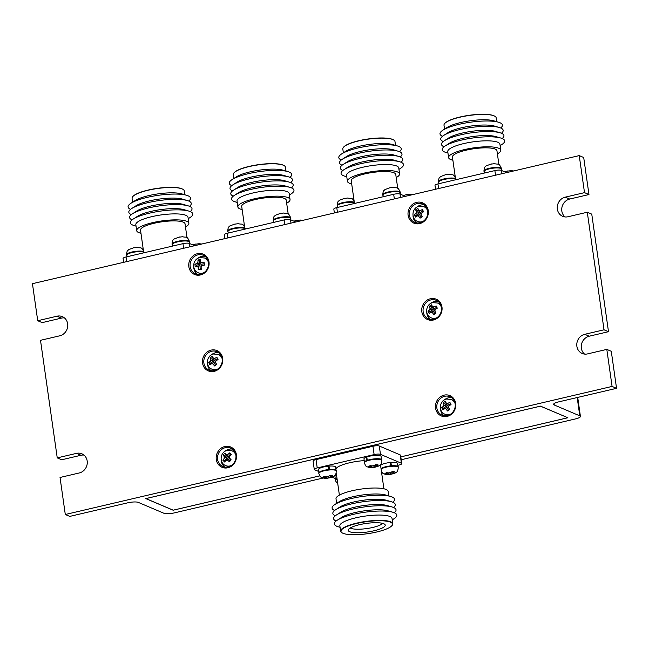 <?xml version="1.0" encoding="UTF-8"?>
<svg xmlns="http://www.w3.org/2000/svg" width="649" height="649" viewBox="0 0 649 649"><rect width="100%" height="100%" fill="white"/><g stroke="black" fill="none" stroke-linecap="round" stroke-linejoin="round"><path stroke-width="0.97" d="M432.323 312.518L433.775 314.578L435.941 313.167L434.359 310.068L437.312 308.153L436.136 305.93L433.021 307.529L431.528 304.803L429.362 306.214L430.538 309.143L427.991 311.236L429.167 313.459L431.885 311.682L432.323 312.518A2.953 2.677 -67 0 1 431.074 312.21M418.597 216.117L420.049 218.178L422.223 216.766L420.641 213.667L423.594 211.752L422.418 209.522L419.295 211.128L417.81 208.402L415.644 209.814L416.82 212.742L414.273 214.835L415.441 217.058L418.159 215.281L418.597 216.117A2.953 2.677 -67 0 1 417.348 215.809M446.041 408.919L447.494 410.979L449.66 409.568L448.078 406.477L451.031 404.554L449.854 402.331L446.739 403.929L445.246 401.212L443.08 402.623L444.265 405.544L441.709 407.637L442.886 409.86L445.603 408.091L446.041 408.919A2.953 2.677 -67 0 1 444.792 408.619M224.586 461.999L226.842 459.5L229.389 461.78L231.182 459.841L228.894 457.285L231.312 454.706L229.616 452.921L226.955 455.249L224.814 453.14L223.021 455.079L224.911 457.464L222.891 460.214L224.586 461.999M213.05 363.878L214.503 365.947L216.669 364.535L215.087 361.436L218.04 359.514L216.871 357.291L213.748 358.897L212.264 356.171L210.089 357.583L211.274 360.503L208.718 362.596L209.895 364.819L212.612 363.051L213.05 363.878A2.953 2.677 -67 0 1 211.801 363.578M198.87 269.757L201.328 269.327L200.995 265.806L204.386 265.141L204.159 262.545L200.728 262.837L200.452 259.551L197.994 259.981L197.921 263.332L194.935 264.159L195.162 266.763L198.188 266.301L198.87 269.757L201.304 269.067M231.539 465.382A8.039 7.301 113 0 1 229.965 465.95A8.039 7.301 113 0 1 225.714 465.601L227.288 466.266A8.039 7.301 -67 0 0 228.927 466.728M217.821 368.981A8.039 7.301 113 0 1 216.239 369.541A8.039 7.301 113 0 1 211.996 369.2L213.562 369.865A8.039 7.301 -67 0 0 215.2 370.328M204.102 272.58A8.039 7.301 113 0 1 202.52 273.14A8.039 7.301 113 0 1 198.278 272.799L199.843 273.464A8.039 7.301 -67 0 0 201.482 273.927M423.367 221.212A8.039 7.301 113 0 1 421.793 221.78A8.039 7.301 113 0 1 417.55 221.431L419.116 222.104A8.039 7.301 -67 0 0 420.755 222.558M437.093 317.612A8.039 7.301 113 0 1 435.511 318.18A8.039 7.301 113 0 1 431.269 317.84L432.834 318.505A8.039 7.301 -67 0 0 434.473 318.959M450.812 414.021A8.039 7.301 113 0 1 449.23 414.581A8.039 7.301 113 0 1 444.987 414.24L446.553 414.906A8.039 7.301 -67 0 0 448.191 415.368M224.838 446.512A11.041 10.027 113 0 1 236.423 454.779A11.041 10.027 113 0 1 227.864 467.767A11.041 10.027 113 0 1 216.279 459.5A11.041 10.027 113 0 1 224.838 446.512M228.115 466.956A10.019 9.102 -67 0 0 235.895 458.048A10.019 9.102 -67 0 0 230.663 448.086A10.019 9.102 -67 0 0 225.373 447.656A10.019 9.102 -67 0 0 217.593 456.563A10.019 9.102 -67 0 0 222.826 466.526A10.019 9.102 -67 0 0 228.115 466.956M211.12 350.111A11.041 10.027 113 0 1 222.704 358.378A11.041 10.027 113 0 1 214.146 371.366A11.041 10.027 113 0 1 202.561 363.099A11.041 10.027 113 0 1 211.12 350.111M214.397 370.555A10.019 9.102 -67 0 0 222.177 361.647A10.019 9.102 -67 0 0 216.944 351.685A10.019 9.102 -67 0 0 211.647 351.255A10.019 9.102 -67 0 0 203.875 360.163A10.019 9.102 -67 0 0 209.108 370.125A10.019 9.102 -67 0 0 214.397 370.555M197.401 253.702A11.041 10.027 113 0 1 208.986 261.977A11.041 10.027 113 0 1 200.427 274.965A11.041 10.027 113 0 1 188.843 266.698A11.041 10.027 113 0 1 197.401 253.702M200.679 274.154A10.019 9.102 -67 0 0 208.451 265.238A10.019 9.102 -67 0 0 203.218 255.276A10.019 9.102 -67 0 0 197.929 254.854A10.019 9.102 -67 0 0 190.149 263.762A10.019 9.102 -67 0 0 195.381 273.724A10.019 9.102 -67 0 0 200.679 274.154M416.666 202.342A11.041 10.027 113 0 1 428.251 210.609A11.041 10.027 113 0 1 419.692 223.605A11.041 10.027 113 0 1 408.107 215.33A11.041 10.027 113 0 1 416.666 202.342M419.944 222.785A10.019 9.102 -67 0 0 427.723 213.878A10.019 9.102 -67 0 0 422.491 203.916A10.019 9.102 -67 0 0 417.202 203.486A10.019 9.102 -67 0 0 409.422 212.401A10.019 9.102 -67 0 0 414.654 222.364A10.019 9.102 -67 0 0 419.944 222.785M430.384 298.743A11.041 10.027 113 0 1 441.977 307.018A11.041 10.027 113 0 1 433.41 320.006A11.041 10.027 113 0 1 421.826 311.731A11.041 10.027 113 0 1 430.384 298.743M433.67 319.194A10.019 9.102 -67 0 0 441.442 310.279A10.019 9.102 -67 0 0 436.209 300.317A10.019 9.102 -67 0 0 430.92 299.895A10.019 9.102 -67 0 0 423.14 308.802A10.019 9.102 -67 0 0 428.372 318.764A10.019 9.102 -67 0 0 433.67 319.194M444.111 395.144A11.041 10.027 113 0 1 455.695 403.418A11.041 10.027 113 0 1 447.137 416.407A11.041 10.027 113 0 1 435.552 408.14A11.041 10.027 113 0 1 444.111 395.144M447.388 415.595A10.019 9.102 -67 0 0 455.16 406.68A10.019 9.102 -67 0 0 449.927 396.717A10.019 9.102 -67 0 0 444.638 396.296A10.019 9.102 -67 0 0 436.866 405.203A10.019 9.102 -67 0 0 442.091 415.165A10.019 9.102 -67 0 0 447.388 415.595M451.68 397.732A10.019 9.102 -67 0 0 448.321 397.861A10.019 9.102 -67 0 0 444.013 400.157M437.953 301.331A10.019 9.102 -67 0 0 434.603 301.452A10.019 9.102 -67 0 0 430.287 303.748M424.235 204.922A10.019 9.102 -67 0 0 420.885 205.052A10.019 9.102 -67 0 0 416.569 207.347M204.97 256.29A10.019 9.102 -67 0 0 201.612 256.42A10.019 9.102 -67 0 0 197.304 258.716M218.689 352.691A10.019 9.102 -67 0 0 215.33 352.821A10.019 9.102 -67 0 0 211.022 355.117M232.407 449.092A10.019 9.102 -67 0 0 229.056 449.222A10.019 9.102 -67 0 0 224.741 451.517M323.064 478.045L174.467 512.856A8.137 1.882 171.9 0 1 163.905 513.262L138.351 502.407A8.137 1.882 -8.1 0 0 127.788 502.813L69.767 516.401L65.298 514.503L60.032 477.469L79.292 472.959A10.173 9.24 -67 0 0 87.185 463.913A10.173 9.24 -67 0 0 81.879 453.805A10.173 9.24 -67 0 0 76.501 453.367L57.242 457.878L61.712 459.776L80.971 455.265A10.173 9.24 -67 0 1 83.972 455.079M64.454 317.921A10.173 9.24 -67 0 0 61.452 318.107L42.185 322.618L37.723 320.72L32.45 283.686L579.233 155.606L583.702 157.504L588.967 194.538L569.708 199.048A10.173 9.24 -67 0 0 562.075 206.78A10.173 9.24 -67 0 0 565.028 216.928M579.233 155.606L584.506 192.639L565.238 197.15A10.173 9.24 -67 0 0 557.345 206.195A10.173 9.24 -67 0 0 562.659 216.312A10.173 9.24 -67 0 0 568.029 216.742L587.288 212.231L604.024 329.797L584.757 334.308A10.173 9.24 -67 0 0 576.864 343.353A10.173 9.24 -67 0 0 582.177 353.47A10.173 9.24 -67 0 0 587.548 353.9L606.815 349.389L611.277 351.287L616.55 388.321L558.529 401.909A8.137 1.882 -8.1 0 0 553.605 404.392A8.137 1.882 -8.1 0 0 554.238 404.984L579.792 415.847L577.188 397.545M587.288 212.231L591.758 214.129L608.494 331.696L589.227 336.206A10.173 9.24 -67 0 0 581.593 343.938A10.173 9.24 -67 0 0 584.546 354.086M221.187 459.881A10.019 9.102 -67 0 0 224.765 467.085M235.035 452.337A8.039 7.301 -67 0 0 233.567 451.477L232.001 450.812A8.039 7.301 113 0 1 235.887 455.152M207.469 363.481A10.019 9.102 -67 0 0 211.047 370.684M221.317 355.936A8.039 7.301 -67 0 0 219.849 355.076L218.283 354.411A8.039 7.301 113 0 1 222.169 358.751M193.743 267.08A10.019 9.102 -67 0 0 197.32 274.284M207.599 259.535A8.039 7.301 -67 0 0 206.131 258.667L204.565 258.002A8.039 7.301 113 0 1 208.443 262.35M413.015 215.711A10.019 9.102 -67 0 0 416.593 222.915M426.872 208.167A8.039 7.301 -67 0 0 425.403 207.307L423.829 206.642A8.039 7.301 113 0 1 427.715 210.99M426.734 312.12A10.019 9.102 -67 0 0 430.311 319.316M440.59 304.568A8.039 7.301 -67 0 0 439.122 303.708L437.556 303.042A8.039 7.301 113 0 1 441.434 307.391M440.452 408.521A10.019 9.102 -67 0 0 444.03 415.725M454.308 400.977A8.039 7.301 -67 0 0 452.84 400.108L451.274 399.443A8.039 7.301 113 0 1 455.152 403.792M584.506 192.639L588.967 194.538M57.242 457.878L40.506 340.311L59.773 335.801A10.173 9.24 -67 0 0 67.666 326.755A10.173 9.24 -67 0 0 62.353 316.647A10.173 9.24 -67 0 0 56.982 316.209L37.723 320.72M400.822 456.888L567.875 417.753L540.52 406.128L145.798 498.594L173.153 510.219L319.795 475.871M579.792 415.847A8.137 1.882 171.9 0 1 580.425 416.439A8.137 1.882 171.9 0 1 575.501 418.913L401.228 459.735M606.815 349.389L612.08 386.423L616.55 388.321M612.08 386.423L65.298 514.503M604.024 329.797L608.494 331.696M450.885 404.651L450.365 403.662L447.372 405.609L445.758 402.542L444.784 403.175L446.398 406.242L443.405 408.189L443.932 409.178M443.405 408.189L441.709 407.637M446.398 406.242L444.265 405.544M444.784 403.175L443.08 402.623M445.758 402.542L445.246 401.212M447.372 405.609L446.739 403.929M450.365 403.662L449.854 402.331M449.514 409.665L448.078 406.477M445.603 408.091L446.926 407.248L448.54 410.298M423.44 211.842L422.921 210.86L419.935 212.807L418.313 209.732L417.339 210.373L418.962 213.44L415.968 215.387L414.273 214.835M418.962 213.44L416.82 212.742M417.339 210.373L415.644 209.814M418.313 209.732L417.81 208.402M419.935 212.807L419.295 211.128M422.921 210.86L422.418 209.522M422.069 216.863L420.641 213.667M418.159 215.281L419.489 214.438L421.096 217.496M415.968 215.387L416.488 216.377M231.044 454.981L230.371 454.276L227.904 456.953L225.56 454.495L224.757 455.363L227.093 457.821L224.627 460.498L222.891 460.214M227.093 457.821L224.911 457.464M224.757 455.363L223.021 455.079M225.56 454.495L224.814 453.14M227.904 456.953L226.955 455.249M230.371 454.276L229.616 452.921M230.914 460.125L228.659 457.756L228.894 457.285M226.842 459.5L227.856 458.624L230.111 460.993M224.627 460.498L225.292 461.196M217.894 359.611L217.374 358.621L214.381 360.568L212.767 357.502L211.793 358.134L213.407 361.201L210.422 363.156L208.718 362.596M213.407 361.201L211.274 360.503M211.793 358.134L210.089 357.583M212.767 357.502L212.264 356.171M214.381 360.568L213.748 358.897M217.374 358.621L216.871 357.291M216.523 364.624L215.087 361.436M212.612 363.051L213.935 362.207L215.549 365.265M210.422 363.156L210.941 364.138M200.541 260.728L199.511 260.914L199.835 264.5L196.452 265.092L194.935 264.159M199.835 264.5L197.921 263.332M199.511 260.914L197.994 259.981M204.257 263.721L200.939 264.305L200.728 262.837M200.995 265.806L204.362 264.889M196.452 265.092L196.558 266.26L199.941 265.668L200.265 269.254M199.941 265.668L198.188 266.301M196.558 266.26L195.162 266.763M437.166 308.251L436.639 307.261L433.654 309.208L432.031 306.141L431.058 306.774L432.68 309.841L429.687 311.788L427.991 311.236M432.68 309.841L430.538 309.143M431.058 306.774L429.362 306.214M432.031 306.141L431.528 304.803M433.654 309.208L433.021 307.529M436.639 307.261L436.136 305.93M435.795 313.264L434.359 310.068M431.885 311.682L433.208 310.839L434.822 313.897M429.687 311.788L430.206 312.777M567.737 417.696L540.463 406.169L145.928 498.586L173.21 510.179L319.779 475.847M400.814 456.864L567.745 417.761M326.228 477.356L326.415 478.313L333.472 476.561L330.406 476.772L332.466 475.417L330.098 475.352L327.915 476.707L324.67 476.317L323.04 477.096L326.204 477.526L324.046 478.24L326.812 478.321L332.312 477.177C335.436 474.776 335.476 476.966 336.377 471.004L336.312 470.517A8.859 2.052 171.9 0 0 324.119 470.314A8.859 2.052 171.9 0 0 318.764 473.007L318.837 473.502A8.859 2.052 -8.1 0 1 324.192 470.801A8.859 2.052 -8.1 0 1 336.377 471.004M324.046 478.24L324.086 478.248C320.144 476.772 320.89 478.086 318.837 473.502M371.723 466.696L371.901 467.653L378.959 465.909L375.893 466.12L377.953 464.757L375.593 464.692L373.402 466.055L370.157 465.666L368.527 466.444L371.69 466.866L369.532 467.588L372.299 467.669L377.799 466.526C380.922 464.116 380.971 466.306 381.863 460.352L381.799 459.857A8.859 2.052 171.9 0 0 369.614 459.654A8.859 2.052 171.9 0 0 364.251 462.356L364.324 462.842A8.859 2.052 -8.1 0 1 369.679 460.149A8.859 2.052 -8.1 0 1 381.863 460.352M369.532 467.588L369.573 467.596C365.63 466.112 366.377 467.434 364.324 462.842M388.183 473.689L388.362 474.646L395.419 472.902L392.353 473.113L394.414 471.758L392.053 471.685L389.862 473.048L386.617 472.659L384.987 473.437L388.151 473.867L386.001 474.581L388.759 474.662L394.259 473.519C397.383 471.109 397.431 473.308 398.324 467.345L398.259 466.85A8.859 2.052 171.9 0 0 386.074 466.647A8.859 2.052 171.9 0 0 381.036 468.675M386.001 474.581L383.056 473.494L381.49 471.823M337.009 478.443A8.859 2.052 171.9 0 0 335.225 480.009L335.298 480.495A8.859 2.052 -8.1 0 1 337.082 478.93M328.589 469.56L328.11 466.185A8.648 2.004 171.9 0 0 323.713 466.915A8.648 2.004 171.9 0 0 318.489 469.551L318.91 472.537M336.036 470.103L335.606 467.118A8.648 2.004 171.9 0 0 328.97 466.104L328.224 466.964M329.449 469.478L328.97 466.104M336.539 475.092A8.648 2.004 171.9 0 0 334.949 476.544L335.371 479.53M381.523 459.443L381.093 456.458A8.648 2.004 171.9 0 0 369.208 456.263A8.648 2.004 171.9 0 0 366.799 456.945L367.277 460.311M390.544 465.901L390.057 462.518A8.648 2.004 171.9 0 0 385.668 463.256A8.648 2.004 171.9 0 0 380.582 465.43M397.983 466.436L397.561 463.451A8.648 2.004 171.9 0 0 390.917 462.445L390.171 463.305M391.396 465.82L390.917 462.445M382.683 523.378A17.012 3.943 -8.1 0 1 367.675 528.432A17.012 3.943 -8.1 0 1 350.776 528.286A17.012 3.943 -8.1 0 1 350.209 527.994M383.778 523.743A18.675 4.324 -8.1 0 1 385.003 524.595A18.675 4.324 -8.1 0 1 371.82 531.247A18.675 4.324 -8.1 0 1 349.697 531.726A18.675 4.324 -8.1 0 1 348.318 529.811A18.675 4.324 -8.1 0 1 363.894 523.8A18.675 4.324 -8.1 0 1 383.778 523.743M343.005 533.291A26.009 6.028 -8.1 0 1 342.51 533.064A26.009 6.028 -8.1 0 1 357.339 523.329A26.009 6.028 -8.1 0 1 390.471 522.177A26.009 6.028 -8.1 0 1 391.485 526.096A26.009 6.028 -8.1 0 1 368.259 533.6A26.009 6.028 -8.1 0 1 343.005 533.291M342.339 532.967A26.349 6.109 -8.1 0 1 342.161 532.878A26.349 6.109 -8.1 0 1 340.62 531.19A26.349 6.109 -8.1 0 1 361.104 522.21A26.349 6.109 -8.1 0 1 390.747 521.845A26.349 6.109 -8.1 0 1 392.783 523.767A26.349 6.109 -8.1 0 1 391.777 525.82A26.349 6.109 -8.1 0 1 391.623 525.958M340.62 531.19L339.857 525.86A26.349 6.109 -8.1 0 1 360.341 516.88A26.349 6.109 -8.1 0 1 389.984 516.515A26.349 6.109 -8.1 0 1 392.028 518.437L392.783 523.767M340.06 527.304L338.186 526.753A31.533 7.309 -8.1 0 1 336.79 526.258A31.533 7.309 -8.1 0 1 337.253 520.206A31.533 7.309 -8.1 0 1 364.535 512.28A31.533 7.309 -8.1 0 1 392.953 512.28A31.533 7.309 -8.1 0 1 394.349 512.775A31.533 7.309 -8.1 0 1 393.878 518.827L392.231 519.881M337.253 520.206L341.536 517.464A26.349 6.109 -8.1 0 1 364.332 510.836A26.349 6.109 -8.1 0 1 388.07 510.836L392.953 512.28M336.117 521.025A31.533 7.309 -8.1 0 1 336.044 520.993A31.533 7.309 -8.1 0 1 336.507 514.941A31.533 7.309 -8.1 0 1 363.789 507.015A31.533 7.309 -8.1 0 1 392.199 507.015A31.533 7.309 -8.1 0 1 393.594 507.51A31.533 7.309 -8.1 0 1 394.276 512.742M336.507 514.941L340.79 512.199A26.349 6.109 -8.1 0 1 363.586 505.571A26.349 6.109 -8.1 0 1 387.323 505.571L392.199 507.015M335.363 515.752A31.533 7.309 -8.1 0 1 335.29 515.728A31.533 7.309 -8.1 0 1 335.752 509.676A31.533 7.309 -8.1 0 1 363.042 501.75A31.533 7.309 -8.1 0 1 391.452 501.75A31.533 7.309 -8.1 0 1 392.848 502.245A31.533 7.309 -8.1 0 1 393.521 507.477M335.752 509.676L340.035 506.926A26.349 6.109 -8.1 0 1 362.832 500.306A26.349 6.109 -8.1 0 1 386.569 500.306L391.452 501.75M334.616 510.487A31.533 7.309 -8.1 0 1 334.543 510.455A31.533 7.309 -8.1 0 1 335.006 504.411A31.533 7.309 -8.1 0 1 362.288 496.485A31.533 7.309 -8.1 0 1 390.706 496.485A31.533 7.309 -8.1 0 1 392.093 496.972A31.533 7.309 -8.1 0 1 392.775 502.212M335.006 504.411L339.289 501.661A26.349 6.109 -8.1 0 1 362.085 495.041A26.349 6.109 -8.1 0 1 385.822 495.041L390.706 496.485M336.653 503.348L336.012 498.821A26.349 6.109 -8.1 0 1 356.496 489.841A26.349 6.109 -8.1 0 1 386.139 489.476A26.349 6.109 -8.1 0 1 388.175 491.398L388.824 495.925M364.219 460.62A22.48 5.208 171.9 0 0 335.866 468.943M397.821 465.317L398.819 465.082A4.884 1.128 171.9 0 0 401.772 463.597A4.884 1.128 171.9 0 0 401.398 463.24L380.468 454.349A4.884 1.128 171.9 0 0 374.132 454.592L317.223 467.921A4.884 1.128 171.9 0 0 314.27 469.405A4.884 1.128 171.9 0 0 314.651 469.762L318.764 471.515M332.199 477.218L335.225 478.508M366.839 457.229L366.182 457.172A8.648 2.004 171.9 0 0 363.975 458.9L364.397 461.885M401.772 463.597L400.587 455.265A4.884 1.128 171.9 0 0 400.214 454.917L379.284 446.017A4.884 1.128 171.9 0 0 372.948 446.261L316.039 459.597A4.884 1.128 171.9 0 0 313.086 461.082L314.27 469.405M366.661 460.53L366.182 457.172M375.309 464.968L375.893 466.12M377.231 466.16L377.337 466.688M373.962 465.787L374.181 466.939M374.481 465.536A3.772 0.876 171.9 0 0 372.339 465.877A3.772 0.876 171.9 0 0 371.828 466.006L371.69 466.866M329.822 475.62L330.406 476.772M331.744 476.812L331.85 477.339M328.475 476.439L328.694 477.591M326.358 476.666L326.204 477.526M391.777 471.961L392.353 473.113M393.692 473.153L393.797 473.681M390.422 472.78L390.641 473.932M390.941 472.529A3.772 0.876 171.9 0 0 388.8 472.87A3.772 0.876 171.9 0 0 388.289 472.999L388.151 473.867M228.075 231.92A8.859 2.052 -8.1 0 1 227.799 231.506A8.859 2.052 -8.1 0 1 233.153 228.813A8.859 2.052 -8.1 0 1 245.338 229.016A8.859 2.052 -8.1 0 1 245.346 229.04M273.562 221.268A8.859 2.052 -8.1 0 1 273.286 220.855A8.859 2.052 -8.1 0 1 278.64 218.153A8.859 2.052 -8.1 0 1 290.825 218.356A8.859 2.052 -8.1 0 1 290.679 218.835M228.229 233.048L228.01 231.482A8.648 2.004 -8.1 0 1 233.234 228.846A8.648 2.004 -8.1 0 1 245.014 228.781L245.054 229.105M273.716 222.388L273.497 220.822A8.648 2.004 -8.1 0 1 278.721 218.194A8.648 2.004 -8.1 0 1 290.614 218.388L290.825 219.857M283.71 165.39A26.009 6.028 171.9 0 0 283.54 165.3A26.009 6.028 171.9 0 0 283.045 165.073A26.009 6.028 171.9 0 0 257.791 164.757A26.009 6.028 171.9 0 0 234.565 172.269A26.009 6.028 171.9 0 0 234.427 172.407M285.99 171.06L285.438 167.174A26.349 6.109 171.9 0 0 283.897 165.487A26.349 6.109 171.9 0 0 283.394 165.252A26.349 6.109 171.9 0 0 257.807 164.935A26.349 6.109 171.9 0 0 234.281 172.545A26.349 6.109 171.9 0 0 233.267 174.597L233.818 178.483M289.941 177.339A31.533 7.309 171.9 0 0 289.267 172.107A31.533 7.309 171.9 0 0 287.872 171.612A31.533 7.309 171.9 0 0 259.454 171.612A31.533 7.309 171.9 0 0 232.172 179.538A31.533 7.309 171.9 0 0 231.709 185.59A31.533 7.309 171.9 0 0 231.782 185.622M290.687 182.604A31.533 7.309 171.9 0 0 290.014 177.372A31.533 7.309 171.9 0 0 288.618 176.877A31.533 7.309 171.9 0 0 260.208 176.877A31.533 7.309 171.9 0 0 232.918 184.803A31.533 7.309 171.9 0 0 232.456 190.855A31.533 7.309 171.9 0 0 232.529 190.887M291.442 187.877A31.533 7.309 171.9 0 0 290.76 182.637A31.533 7.309 171.9 0 0 289.365 182.142A31.533 7.309 171.9 0 0 260.955 182.142A31.533 7.309 171.9 0 0 233.672 190.076A31.533 7.309 171.9 0 0 233.21 196.12A31.533 7.309 171.9 0 0 233.283 196.152M289.397 195.008L291.052 193.954A31.533 7.309 171.9 0 0 291.515 187.902A31.533 7.309 171.9 0 0 290.119 187.415A31.533 7.309 171.9 0 0 261.701 187.407A31.533 7.309 171.9 0 0 234.419 195.341A31.533 7.309 171.9 0 0 233.956 201.385A31.533 7.309 171.9 0 0 235.352 201.88L237.234 202.439M286.663 203.234A26.349 6.109 171.9 0 0 290.046 199.543L289.194 193.564A26.349 6.109 171.9 0 0 287.15 191.65A26.349 6.109 171.9 0 0 257.507 192.015A26.349 6.109 171.9 0 0 237.023 200.995L237.875 206.966A26.349 6.109 171.9 0 0 239.919 208.889A26.349 6.109 171.9 0 0 242.15 209.57M290.046 199.543A26.349 6.109 171.9 0 0 288.002 197.62A26.349 6.109 171.9 0 0 258.359 197.986A26.349 6.109 171.9 0 0 237.875 206.966M288.205 214.032L286.217 200.087A22.48 5.208 171.9 0 0 284.473 198.448A22.48 5.208 171.9 0 0 259.178 198.756A22.48 5.208 171.9 0 0 241.704 206.423L244.568 226.542M224.83 238.621L224.278 234.768A4.884 1.128 -8.1 0 1 227.231 233.283L284.14 219.946A4.884 1.128 -8.1 0 1 290.476 219.703L295.847 221.99M290.119 187.415L285.236 185.971A26.349 6.109 171.9 0 0 261.498 185.971A26.349 6.109 171.9 0 0 238.702 192.591L234.419 195.341M289.365 182.142L284.489 180.706A26.349 6.109 171.9 0 0 260.752 180.698A26.349 6.109 171.9 0 0 237.956 187.326L233.672 190.076M288.618 176.877L283.743 175.433A26.349 6.109 171.9 0 0 259.998 175.433A26.349 6.109 171.9 0 0 237.201 182.061L232.918 184.803M287.872 171.612L282.988 170.168A26.349 6.109 171.9 0 0 259.251 170.168A26.349 6.109 171.9 0 0 236.455 176.796L232.172 179.538M283.654 213.042L280.376 213.48M300.114 220.035L296.836 220.482M238.167 223.694L234.889 224.14M438.797 182.564A8.859 2.052 -8.1 0 1 438.529 182.15A8.859 2.052 -8.1 0 1 443.884 179.448A8.859 2.052 -8.1 0 1 456.069 179.651A8.859 2.052 -8.1 0 1 456.077 179.676M484.292 171.904A8.859 2.052 -8.1 0 1 484.016 171.49A8.859 2.052 -8.1 0 1 489.37 168.797A8.859 2.052 -8.1 0 1 501.555 168.991A8.859 2.052 -8.1 0 1 501.409 169.47M438.959 183.683L438.74 182.118A8.648 2.004 -8.1 0 1 443.965 179.481A8.648 2.004 -8.1 0 1 455.736 179.424L455.785 179.741M484.446 173.032L484.227 171.466A8.648 2.004 -8.1 0 1 489.451 168.829A8.648 2.004 -8.1 0 1 501.344 169.024L501.555 170.492M494.441 116.033A26.009 6.028 171.9 0 0 494.27 115.936A26.009 6.028 171.9 0 0 493.775 115.709A26.009 6.028 171.9 0 0 468.521 115.4A26.009 6.028 171.9 0 0 445.295 122.904A26.009 6.028 171.9 0 0 445.157 123.042M496.72 121.696L496.169 117.81A26.349 6.109 171.9 0 0 494.627 116.122A26.349 6.109 171.9 0 0 494.124 115.887A26.349 6.109 171.9 0 0 468.537 115.571A26.349 6.109 171.9 0 0 445.011 123.18A26.349 6.109 171.9 0 0 443.997 125.233L444.549 129.119M500.671 127.975A31.533 7.309 171.9 0 0 499.99 122.742A31.533 7.309 171.9 0 0 498.602 122.247A31.533 7.309 171.9 0 0 470.184 122.247A31.533 7.309 171.9 0 0 442.902 130.173A31.533 7.309 171.9 0 0 442.44 136.225A31.533 7.309 171.9 0 0 442.513 136.258M501.417 133.248A31.533 7.309 171.9 0 0 500.744 128.007A31.533 7.309 171.9 0 0 499.349 127.512A31.533 7.309 171.9 0 0 470.939 127.512A31.533 7.309 171.9 0 0 443.648 135.446A31.533 7.309 171.9 0 0 443.186 141.49A31.533 7.309 171.9 0 0 443.259 141.523M502.172 138.513A31.533 7.309 171.9 0 0 501.49 133.272A31.533 7.309 171.9 0 0 500.095 132.785A31.533 7.309 171.9 0 0 471.685 132.785A31.533 7.309 171.9 0 0 444.403 140.711A31.533 7.309 171.9 0 0 443.94 146.755A31.533 7.309 171.9 0 0 444.013 146.788M500.128 145.652L501.774 144.589A31.533 7.309 171.9 0 0 502.245 138.545A31.533 7.309 171.9 0 0 500.85 138.05A31.533 7.309 171.9 0 0 472.431 138.05A31.533 7.309 171.9 0 0 445.149 145.976A31.533 7.309 171.9 0 0 444.687 152.028A31.533 7.309 171.9 0 0 446.082 152.515L447.956 153.075M497.394 153.878A26.349 6.109 171.9 0 0 500.777 150.179L499.925 144.208A26.349 6.109 171.9 0 0 497.88 142.285A26.349 6.109 171.9 0 0 468.237 142.65A26.349 6.109 171.9 0 0 447.753 151.631L448.605 157.602A26.349 6.109 171.9 0 0 450.641 159.524A26.349 6.109 171.9 0 0 452.88 160.214M500.777 150.179A26.349 6.109 171.9 0 0 498.732 148.256A26.349 6.109 171.9 0 0 469.089 148.621A26.349 6.109 171.9 0 0 448.605 157.602M498.927 164.668L496.947 150.722A22.48 5.208 171.9 0 0 495.203 149.083A22.48 5.208 171.9 0 0 469.908 149.4A22.48 5.208 171.9 0 0 452.434 157.058L455.298 177.177M435.56 189.265L435.008 185.403A4.884 1.128 -8.1 0 1 437.961 183.918L494.871 170.59A4.884 1.128 -8.1 0 1 501.206 170.346L506.577 172.626M500.85 138.05L495.966 136.606A26.349 6.109 171.9 0 0 472.229 136.606A26.349 6.109 171.9 0 0 449.433 143.226L445.149 145.976M500.095 132.785L495.219 131.341A26.349 6.109 171.9 0 0 471.482 131.341A26.349 6.109 171.9 0 0 448.686 137.961L444.403 140.711M499.349 127.512L494.465 126.076A26.349 6.109 171.9 0 0 470.728 126.068A26.349 6.109 171.9 0 0 447.932 132.696L443.648 135.446M498.602 122.247L493.719 120.803A26.349 6.109 171.9 0 0 469.981 120.803A26.349 6.109 171.9 0 0 447.185 127.431L442.902 130.173M494.384 163.678L491.106 164.124M510.844 170.671L507.567 171.117M448.897 174.33L445.62 174.776M337.61 206.26A8.859 2.052 -8.1 0 1 337.342 205.847A8.859 2.052 -8.1 0 1 342.696 203.153A8.859 2.052 -8.1 0 1 354.881 203.356A8.859 2.052 -8.1 0 1 354.889 203.38M383.105 195.609A8.859 2.052 -8.1 0 1 382.829 195.195A8.859 2.052 -8.1 0 1 388.183 192.493A8.859 2.052 -8.1 0 1 400.368 192.696A8.859 2.052 -8.1 0 1 400.222 193.175M337.772 207.388L337.553 205.822A8.648 2.004 -8.1 0 1 342.777 203.186A8.648 2.004 -8.1 0 1 354.557 203.121L354.597 203.445M383.259 196.728L383.04 195.162A8.648 2.004 -8.1 0 1 388.264 192.534A8.648 2.004 -8.1 0 1 400.157 192.729L400.368 194.197M393.253 139.73A26.009 6.028 171.9 0 0 393.083 139.64A26.009 6.028 171.9 0 0 392.588 139.413A26.009 6.028 171.9 0 0 367.334 139.097A26.009 6.028 171.9 0 0 344.108 146.609A26.009 6.028 171.9 0 0 343.97 146.747M395.533 145.4L394.981 141.514A26.349 6.109 171.9 0 0 393.44 139.827A26.349 6.109 171.9 0 0 392.937 139.592A26.349 6.109 171.9 0 0 367.35 139.275A26.349 6.109 171.9 0 0 343.824 146.885A26.349 6.109 171.9 0 0 342.81 148.937L343.362 152.823M399.484 151.679A31.533 7.309 171.9 0 0 398.802 146.447A31.533 7.309 171.9 0 0 397.415 145.952A31.533 7.309 171.9 0 0 368.997 145.952A31.533 7.309 171.9 0 0 341.715 153.878A31.533 7.309 171.9 0 0 341.252 159.93A31.533 7.309 171.9 0 0 341.325 159.962M400.23 156.944A31.533 7.309 171.9 0 0 399.557 151.712A31.533 7.309 171.9 0 0 398.162 151.217A31.533 7.309 171.9 0 0 369.752 151.217A31.533 7.309 171.9 0 0 342.461 159.143A31.533 7.309 171.9 0 0 341.999 165.195A31.533 7.309 171.9 0 0 342.072 165.227M400.985 162.218A31.533 7.309 171.9 0 0 400.303 156.977A31.533 7.309 171.9 0 0 398.908 156.482A31.533 7.309 171.9 0 0 370.498 156.482A31.533 7.309 171.9 0 0 343.216 164.416A31.533 7.309 171.9 0 0 342.753 170.46A31.533 7.309 171.9 0 0 342.826 170.492M398.94 169.348L400.595 168.294A31.533 7.309 171.9 0 0 401.058 162.242A31.533 7.309 171.9 0 0 399.662 161.755A31.533 7.309 171.9 0 0 371.244 161.747A31.533 7.309 171.9 0 0 343.962 169.681A31.533 7.309 171.9 0 0 343.499 175.725A31.533 7.309 171.9 0 0 344.895 176.22L346.769 176.779M396.206 177.575A26.349 6.109 171.9 0 0 399.589 173.883L398.737 167.904A26.349 6.109 171.9 0 0 396.693 165.99A26.349 6.109 171.9 0 0 367.05 166.355A26.349 6.109 171.9 0 0 346.566 175.335L347.418 181.306A26.349 6.109 171.9 0 0 349.462 183.229A26.349 6.109 171.9 0 0 351.693 183.91M399.589 173.883A26.349 6.109 171.9 0 0 397.545 171.961A26.349 6.109 171.9 0 0 367.902 172.326A26.349 6.109 171.9 0 0 347.418 181.306M397.74 188.372L395.76 174.427A22.48 5.208 171.9 0 0 394.016 172.788A22.48 5.208 171.9 0 0 368.721 173.096A22.48 5.208 171.9 0 0 351.247 180.763L354.111 200.882M334.373 212.961L333.821 209.108A4.884 1.128 -8.1 0 1 336.774 207.623L393.683 194.286A4.884 1.128 -8.1 0 1 400.019 194.043L405.39 196.331M399.662 161.755L394.779 160.311A26.349 6.109 171.9 0 0 371.041 160.311A26.349 6.109 171.9 0 0 348.245 166.931L343.962 169.681M398.908 156.482L394.032 155.046A26.349 6.109 171.9 0 0 370.295 155.038A26.349 6.109 171.9 0 0 347.499 161.666L343.216 164.416M398.162 151.217L393.278 149.773A26.349 6.109 171.9 0 0 369.541 149.773A26.349 6.109 171.9 0 0 346.744 156.401L342.461 159.143M397.415 145.952L392.531 144.508A26.349 6.109 171.9 0 0 368.794 144.508A26.349 6.109 171.9 0 0 345.998 151.136L341.715 153.878M393.197 187.383L389.919 187.821M409.657 194.375L406.379 194.822M347.71 198.034L344.432 198.48M126.888 255.625A8.859 2.052 -8.1 0 1 126.612 255.211A8.859 2.052 -8.1 0 1 131.966 252.518A8.859 2.052 -8.1 0 1 144.151 252.712A8.859 2.052 -8.1 0 1 144.159 252.737M172.374 244.973A8.859 2.052 -8.1 0 1 172.099 244.559A8.859 2.052 -8.1 0 1 177.453 241.858A8.859 2.052 -8.1 0 1 189.638 242.061A8.859 2.052 -8.1 0 1 189.492 242.531M127.042 256.744L126.823 255.179A8.648 2.004 -8.1 0 1 132.047 252.55A8.648 2.004 -8.1 0 1 143.827 252.485L143.867 252.81M172.529 246.093L172.31 244.527A8.648 2.004 -8.1 0 1 177.534 241.89A8.648 2.004 -8.1 0 1 189.427 242.093L189.638 243.553M182.523 189.094A26.009 6.028 171.9 0 0 182.353 189.005A26.009 6.028 171.9 0 0 181.858 188.77A26.009 6.028 171.9 0 0 156.604 188.461A26.009 6.028 171.9 0 0 133.378 195.974A26.009 6.028 171.9 0 0 133.24 196.112M184.803 194.757L184.251 190.871A26.349 6.109 171.9 0 0 182.71 189.184A26.349 6.109 171.9 0 0 182.207 188.956A26.349 6.109 171.9 0 0 156.62 188.64A26.349 6.109 171.9 0 0 133.094 196.249A26.349 6.109 171.9 0 0 132.08 198.302L132.631 202.188M188.754 201.044A31.533 7.309 171.9 0 0 188.08 195.811A31.533 7.309 171.9 0 0 186.685 195.317A31.533 7.309 171.9 0 0 158.267 195.317A31.533 7.309 171.9 0 0 130.984 203.242A31.533 7.309 171.9 0 0 130.522 209.286A31.533 7.309 171.9 0 0 130.595 209.319M189.5 206.309A31.533 7.309 171.9 0 0 188.827 201.076A31.533 7.309 171.9 0 0 187.431 200.582A31.533 7.309 171.9 0 0 159.021 200.582A31.533 7.309 171.9 0 0 131.731 208.507A31.533 7.309 171.9 0 0 131.268 214.559A31.533 7.309 171.9 0 0 131.341 214.584M190.254 211.574A31.533 7.309 171.9 0 0 189.573 206.341A31.533 7.309 171.9 0 0 188.178 205.847A31.533 7.309 171.9 0 0 159.768 205.847A31.533 7.309 171.9 0 0 132.485 213.772A31.533 7.309 171.9 0 0 132.023 219.824A31.533 7.309 171.9 0 0 132.096 219.857M188.21 218.713L189.865 217.658A31.533 7.309 171.9 0 0 190.327 211.606A31.533 7.309 171.9 0 0 188.932 211.112A31.533 7.309 171.9 0 0 160.514 211.112A31.533 7.309 171.9 0 0 133.232 219.046A31.533 7.309 171.9 0 0 132.769 225.089A31.533 7.309 171.9 0 0 134.165 225.584L136.047 226.136M185.476 226.939A26.349 6.109 171.9 0 0 188.859 223.24L188.007 217.269A26.349 6.109 171.9 0 0 185.963 215.346A26.349 6.109 171.9 0 0 156.32 215.711A26.349 6.109 171.9 0 0 135.836 224.692L136.688 230.671A26.349 6.109 171.9 0 0 138.732 232.585A26.349 6.109 171.9 0 0 140.963 233.275M188.859 223.24A26.349 6.109 171.9 0 0 186.815 221.325A26.349 6.109 171.9 0 0 157.172 221.69A26.349 6.109 171.9 0 0 136.688 230.671M187.017 237.729L185.03 223.791A22.48 5.208 171.9 0 0 183.286 222.153A22.48 5.208 171.9 0 0 157.991 222.461A22.48 5.208 171.9 0 0 140.517 230.119L143.38 250.238M123.643 262.326L123.091 258.472A4.884 1.128 -8.1 0 1 126.044 256.98L182.953 243.651A4.884 1.128 -8.1 0 1 189.289 243.407L194.659 245.687M188.932 211.112L184.048 209.676A26.349 6.109 171.9 0 0 160.311 209.668A26.349 6.109 171.9 0 0 137.515 216.295L133.232 219.046M188.178 205.847L183.302 204.403A26.349 6.109 171.9 0 0 159.565 204.403A26.349 6.109 171.9 0 0 136.769 211.03L132.485 213.772M187.431 200.582L182.556 199.138A26.349 6.109 171.9 0 0 158.81 199.138A26.349 6.109 171.9 0 0 136.014 205.757L131.731 208.507M186.685 195.317L181.801 193.873A26.349 6.109 171.9 0 0 158.064 193.873A26.349 6.109 171.9 0 0 135.268 200.492L130.984 203.242M182.466 236.747L179.189 237.185M198.927 243.74L195.649 244.178M136.98 247.399L133.702 247.845M430.1 308.307A2.953 2.677 -67 0 0 429.727 309.67M416.382 211.907A2.953 2.677 -67 0 0 416.009 213.27M443.819 404.716A2.953 2.677 -67 0 0 443.454 406.071M226.177 460.222A2.953 2.677 -67 0 0 227.483 460.165M224.278 456.799A2.953 2.677 -67 0 0 224.238 458.186M227.621 454.519A2.953 2.677 -67 0 0 226.323 454.576M210.836 359.676A2.953 2.677 -67 0 0 210.463 361.031M197.272 266.463A2.953 2.677 -67 0 0 198.278 267.274M197.84 262.358A2.953 2.677 -67 0 0 197.004 263.494M433.832 307.001A2.953 2.677 -67 0 0 432.575 306.701M434.798 310.903A2.953 2.677 -67 0 0 435.171 309.541M201.644 262.675A2.953 2.677 -67 0 0 200.638 261.863M201.085 266.78A2.953 2.677 -67 0 0 201.912 265.644M214.559 358.362A2.953 2.677 -67 0 0 213.31 358.061M215.525 362.264A2.953 2.677 -67 0 0 215.898 360.909M229.527 457.951A2.953 2.677 -67 0 0 229.559 456.555M420.106 210.601A2.953 2.677 -67 0 0 418.856 210.292M421.079 214.503A2.953 2.677 -67 0 0 421.452 213.14M447.55 403.402A2.953 2.677 -67 0 0 446.301 403.102M448.516 407.304A2.953 2.677 -67 0 0 448.889 405.95M56.982 316.209L61.452 318.107M76.501 453.367L80.971 455.265M584.757 334.308L589.227 336.206M565.238 197.15L569.708 199.048M554.051 403.646L554.238 404.984M327.615 478.11A3.772 0.876 171.9 0 0 329.757 477.769A3.772 0.876 171.9 0 0 330.268 477.64M324.63 477.477A3.772 0.876 171.9 0 0 325.117 478.045M328.994 476.188A3.772 0.876 171.9 0 0 326.853 476.536A3.772 0.876 171.9 0 0 326.342 476.666M373.102 467.458A3.772 0.876 171.9 0 0 375.244 467.11A3.772 0.876 171.9 0 0 375.755 466.98M370.117 466.826A3.772 0.876 171.9 0 0 370.611 467.385M381.109 469.162A8.859 2.052 -8.1 0 1 386.139 467.142A8.859 2.052 -8.1 0 1 398.324 467.345M389.562 474.451A3.772 0.876 171.9 0 0 391.704 474.111A3.772 0.876 171.9 0 0 392.215 473.981M386.577 473.819A3.772 0.876 171.9 0 0 387.072 474.378M393.927 473.162A3.772 0.876 171.9 0 0 393.432 472.602M331.98 476.82A3.772 0.876 171.9 0 0 331.485 476.261M377.467 466.16A3.772 0.876 171.9 0 0 376.972 465.601M401.398 463.24L400.214 454.917M380.468 454.349L379.284 446.017M374.132 454.592L372.948 446.261M317.223 467.921L316.039 459.597M245.338 229.016L245.273 228.521A8.859 2.052 171.9 0 0 233.088 228.318A8.859 2.052 171.9 0 0 227.726 231.02C228.229 225.982 228.87 227.328 229.86 225.933L235.157 223.946M290.825 218.356L290.76 217.869A8.859 2.052 171.9 0 0 278.575 217.666A8.859 2.052 171.9 0 0 273.213 220.368C273.716 215.322 274.357 216.669 275.346 215.273L280.644 213.294M290.476 219.703L290.963 223.134M284.14 219.946L284.797 224.578M227.231 233.283L227.888 237.907M456.069 179.651L456.004 179.165A8.859 2.052 171.9 0 0 443.811 178.962A8.859 2.052 171.9 0 0 438.456 181.655C438.951 176.617 439.6 177.964 440.59 176.569L445.879 174.589M501.555 168.991L501.49 168.505A8.859 2.052 171.9 0 0 489.305 168.302A8.859 2.052 171.9 0 0 483.943 171.003C484.446 165.966 485.087 167.312 486.077 165.909L491.374 163.929M501.206 170.346L501.693 173.77M494.871 170.59L495.528 175.214M437.961 183.918L438.619 188.543M354.881 203.356L354.816 202.861A8.859 2.052 171.9 0 0 342.623 202.658A8.859 2.052 171.9 0 0 337.269 205.36C337.764 200.322 338.413 201.669 339.403 200.273L344.692 198.286M400.368 192.696L400.303 192.209A8.859 2.052 171.9 0 0 388.118 192.007A8.859 2.052 171.9 0 0 382.756 194.708C383.259 189.662 383.9 191.009 384.889 189.613L390.187 187.634M400.019 194.043L400.506 197.474M393.683 194.286L394.341 198.918M336.774 207.623L337.431 212.247M144.151 252.712L144.086 252.226A8.859 2.052 171.9 0 0 131.901 252.023A8.859 2.052 171.9 0 0 126.539 254.724C127.042 249.687 127.683 251.033 128.672 249.63L133.97 247.65M189.638 242.061L189.573 241.574A8.859 2.052 171.9 0 0 177.388 241.371A8.859 2.052 171.9 0 0 172.026 244.065C172.529 239.027 173.169 240.373 174.159 238.978L179.457 236.999M189.289 243.407L189.776 246.839M182.953 243.651L183.61 248.283M126.044 256.98L126.701 261.612M431.269 317.84C424.324 315.252 425.63 303.935 432.842 302.645L437.556 303.042M417.55 221.431C410.606 218.851 411.912 207.526 419.124 206.244L423.829 206.642M444.987 414.24C438.043 411.661 439.349 400.336 446.569 399.046L451.274 399.443M225.714 465.601C218.778 463.021 220.084 451.696 227.296 450.414L232.001 450.812M211.996 369.2C205.06 366.62 206.358 355.295 213.578 354.013L218.283 354.411M198.278 272.799C191.333 270.219 192.639 258.894 199.851 257.604L204.565 258.002M580.425 416.439L577.715 397.415M335.298 480.495L337.853 484.332M339.386 495.122L336.255 473.105M383.9 488.786L380.484 464.749M293.859 221.139L297.104 220.287M227.726 231.02L227.799 231.506M273.213 220.368L273.286 220.855M290.76 217.869C287.832 211.858 288.343 214.17 283.581 213.018M302.986 220.319L300.041 220.011M245.273 228.521C242.337 222.51 242.856 224.83 238.094 223.67M504.581 171.782L507.834 170.922M438.456 181.655L438.529 182.15M483.943 171.003L484.016 171.49M501.49 168.505C498.554 162.493 499.073 164.814 494.311 163.653M513.716 170.955L510.771 170.646M456.004 179.165C453.067 173.153 453.586 175.465 448.824 174.305M403.394 195.479L406.647 194.627M337.269 205.36L337.342 205.847M382.756 194.708L382.829 195.195M400.303 192.209C397.366 186.198 397.886 188.51 393.124 187.358M412.529 194.659L409.584 194.351M354.816 202.861C351.88 196.85 352.399 199.17 347.637 198.01M192.672 244.843L195.917 243.992M126.539 254.724L126.612 255.211M172.026 244.065L172.099 244.559M189.573 241.574C186.644 235.563 187.155 237.875 182.393 236.723M201.798 244.016L198.854 243.716M144.086 252.226C141.149 246.214 141.669 248.535 136.907 247.374"/></g></svg>
